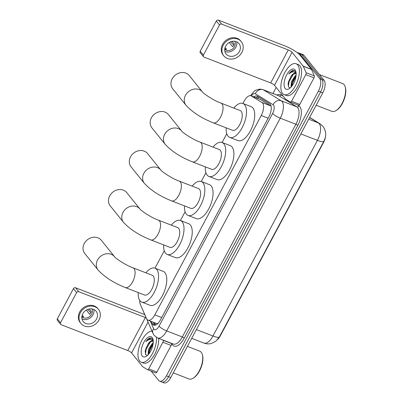 <?xml version="1.0" encoding="UTF-8"?>
<svg xmlns="http://www.w3.org/2000/svg" width="403" height="403" viewBox="0 0 403 403"><rect width="100%" height="100%" fill="white"/><g stroke="black" fill="none" stroke-linecap="round" stroke-linejoin="round"><path stroke-width="0.6" d="M139.705 300.346A9.929 4.554 -68.8 0 0 140.204 304.064L146.566 318.627A9.929 4.554 -68.8 0 0 147.05 319.448A9.929 4.554 -68.8 0 0 148.017 320.173A9.929 4.554 -68.8 0 0 154.792 314.874L261.235 115.53A9.929 4.554 -68.8 0 0 261.975 102.483L251.331 95.944A9.929 4.554 -68.8 0 0 250.988 95.773A9.929 4.554 -68.8 0 0 244.208 101.072L242.938 103.46M325.579 136.028A8.937 4.101 111.2 0 1 323.518 142.546L220.26 335.931A8.937 4.101 111.2 0 1 217.796 339.321M148.017 320.173L156.641 323.518L158.137 323.317M261.975 102.483L270.892 105.939L260.247 99.4L250.988 95.773M226.768 133.741L222.103 142.476M205.933 172.756L201.268 181.491M185.103 211.776L180.438 220.512M164.268 250.792L154.989 268.171M219.403 336.943A11.586 2.63 28.1 0 1 212.96 336.011A13.239 6.075 -68.8 0 1 203.923 343.084C206.331 343.991 208.779 344.132 211.258 343.507L215.827 341.235L219.403 336.943L323.871 141.287L325.251 137.776C326.339 133.962 325.574 130.169 322.959 126.391L319.896 123.696A11.586 10.261 121.6 0 0 318.42 122.96L309.6 117.545M297.364 52.793A9.929 4.554 111.2 0 1 298.588 52.904L300.779 53.75A9.929 4.554 111.2 0 1 301.746 54.481L321.942 79.542A9.929 4.554 111.2 0 1 320.576 92.03L168.58 376.699A9.929 4.554 111.2 0 1 161.799 381.999L163.996 382.85A9.929 4.554 111.2 0 0 170.771 377.546L322.773 92.881A9.929 4.554 111.2 0 0 324.138 80.393L303.943 55.332A9.929 4.554 111.2 0 0 302.975 54.601L300.779 53.75A9.929 4.554 111.2 0 1 301.746 54.481L321.942 79.542A9.929 4.554 111.2 0 1 320.576 92.03L168.58 376.699A9.929 4.554 111.2 0 1 161.799 381.999A9.929 4.554 111.2 0 1 160.832 381.273M151.301 321.448L152.248 323.614A9.929 4.554 -68.8 0 0 152.732 324.43A9.929 4.554 -68.8 0 0 153.699 325.156A9.929 4.554 -68.8 0 0 160.475 319.856L268.892 116.81A9.929 4.554 -68.8 0 0 269.637 103.762L257.396 96.241A9.929 4.554 -68.8 0 0 257.054 96.07A9.929 4.554 -68.8 0 0 253.855 96.881M298.588 52.904A9.929 4.554 111.2 0 1 299.555 53.629L319.75 78.691A9.929 4.554 111.2 0 1 318.38 91.179L166.384 375.848A9.929 4.554 111.2 0 1 159.603 381.147A9.929 4.554 111.2 0 1 158.641 380.422L151.14 371.113M272.967 93.491L276.191 87.451M256.046 97.733A9.929 4.554 111.2 0 1 258.278 96.78M154.918 325.266A9.929 4.554 111.2 0 1 154.44 324.46L153.498 322.299M171.346 343.291L171.436 343.502A1.657 0.761 111.2 0 1 171.129 345.447L162.903 342.258L148.702 368.846L156.933 372.034A1.657 0.761 111.2 0 1 155.8 372.921A1.657 0.761 111.2 0 1 155.744 372.891L147.634 369.747M171.129 345.447L156.933 372.034M144.818 314.703A13.239 3.007 28.1 0 0 142.204 313.594L75.557 287.757L78.746 291.712L145.392 317.549A3.31 0.751 -151.9 0 1 146.218 317.907M60.601 324.319L57.412 320.36A1.657 1.421 -38.9 0 1 57.332 318.788L60.521 322.748A1.657 1.421 141.1 0 0 61.13 324.702L127.776 350.539A3.31 0.751 -151.9 0 1 131.585 352.922L142.697 366.71A1.657 0.761 -68.8 0 0 142.803 366.806L147.518 369.702A1.657 0.761 -68.8 0 0 147.574 369.732A1.657 0.761 -68.8 0 0 148.702 368.846M78.746 291.712A1.657 1.421 141.1 0 0 76.615 292.603L73.427 288.644L57.332 318.788M73.427 288.644A1.657 1.421 -38.9 0 1 75.557 287.757M76.615 292.603L60.521 322.748M162.903 342.258A1.657 0.761 -68.8 0 0 163.21 340.313L163.119 340.102M82.806 313.741A8.277 7.108 141.1 0 0 83.219 321.589A8.277 7.108 141.1 0 0 96.519 319.055A8.277 7.108 141.1 0 0 96.105 311.207A8.277 7.108 141.1 0 0 82.806 313.741M81.985 318.995A8.277 7.108 141.1 0 0 93.012 314.703A8.277 7.108 141.1 0 0 93.834 309.449M82.212 315.136L83.633 316.899A6.619 5.687 -38.9 0 1 81.905 316.441M86.323 310.083L89.753 314.34A6.619 5.687 -38.9 0 0 90.685 312.985A6.619 5.687 -38.9 0 0 91.269 311.494L89.229 308.965M81.844 317.02A6.619 5.687 141.1 0 0 91.642 314.174A6.619 5.687 141.1 0 0 91.934 308.889M98.428 309.338L97.788 308.542A11.254 9.667 141.1 0 0 79.703 311.993A11.254 9.667 141.1 0 0 80.262 322.667L80.902 323.458A11.254 9.667 141.1 0 0 98.987 320.012A11.254 9.667 141.1 0 0 98.428 309.338A11.254 9.667 141.1 0 0 80.338 312.783A11.254 9.667 141.1 0 0 80.902 323.458M90.866 312.622L87.632 309.439M187.41 346.389L199.787 351.184A14.896 6.831 111.2 0 1 201.238 352.277A14.896 6.831 111.2 0 1 202.306 354.454L202.502 355.139A14.236 6.529 111.2 0 1 193.687 377.873L193.082 378.246A14.896 6.831 111.2 0 1 189.017 378.966L173.275 372.861M202.306 354.454A14.896 6.831 111.2 0 1 193.082 378.246M156.435 337.392A16.553 7.592 111.2 0 1 151.619 355.003A16.553 7.592 111.2 0 1 141.246 362.221A16.553 7.592 111.2 0 1 139.639 361.007A16.553 7.592 111.2 0 1 140.446 343.311A16.553 7.592 111.2 0 1 151.986 331.115M158.641 338.364A16.553 7.592 111.2 0 1 153.77 355.92A16.553 7.592 111.2 0 1 143.443 363.068L141.246 362.221M153.13 343.683L151.301 345.774L149.327 349.703L148.707 354.106M153.241 342.61L152.47 343.165L148.46 349.366L148.133 354.761M152.984 341.034L149.856 342.152L147.82 344.419L145.226 351.048L145.644 354.655L147.443 355.441M142.279 356.056A10.79 4.952 111.2 0 1 143.765 342.485A10.79 4.952 111.2 0 1 152.183 337.518A10.79 4.952 111.2 0 1 152.954 339.094A10.79 4.952 111.2 0 1 146.269 356.328A10.79 4.952 111.2 0 1 142.279 356.056M153.13 339.86L152.656 339.029L150.138 337.971C148.717 338.374 147.307 339.598 145.906 341.648C148.964 338.923 151.447 338.802 153.362 341.286M147.82 344.419A7.481 3.431 111.2 0 1 152.677 340.873A7.481 3.431 111.2 0 1 153.266 341.27M151.578 345.391L149.261 350.318L148.682 352.67M152.959 339.507L152.027 339.951M148.097 344.041L145.78 348.968L145.181 351.431M153.069 344.091L149.699 350.489L148.989 353.753M150.576 341.633L146.213 349.139L145.453 354.277M151.412 338.082L147.785 339.628L145.906 341.648M101.299 240.264A10.594 9.103 141.1 0 0 84.272 243.508A10.594 9.103 141.1 0 0 84.801 253.558L98.09 270.045A10.594 9.103 -38.9 0 1 97.561 259.995A10.594 9.103 -38.9 0 1 114.588 256.751L101.299 240.264M133 267.814A10.594 4.856 -68.8 0 1 134.033 268.589A10.594 4.856 -68.8 0 1 132.572 281.914A10.594 4.856 -68.8 0 1 125.343 287.566L144.541 295.011A10.594 4.856 -68.8 0 0 152.369 288.15A10.594 4.856 -68.8 0 0 153.231 276.035A10.594 4.856 -68.8 0 0 152.198 275.259L133 267.814C125.756 265.391 114.618 257.623 114.588 256.751M145.866 272.801A18.206 8.352 111.2 0 1 154.954 268.161A18.206 8.352 111.2 0 1 156.722 269.491A18.206 8.352 111.2 0 1 155.246 290.316A18.206 8.352 111.2 0 1 141.791 302.109A18.206 8.352 111.2 0 1 140.017 300.774A18.206 8.352 111.2 0 1 138.209 292.558M154.954 268.161L163.18 271.35A18.206 8.352 111.2 0 1 164.948 272.685A18.206 8.352 111.2 0 1 163.472 293.505A18.206 8.352 111.2 0 1 150.017 305.298L141.791 302.109M126.749 192.599A10.594 9.103 141.1 0 0 109.722 195.843A10.594 9.103 141.1 0 0 110.251 205.893L123.54 222.38A10.594 9.103 -38.9 0 1 123.011 212.331A10.594 9.103 -38.9 0 1 140.037 209.086L126.749 192.599M158.45 220.154A10.594 4.856 -68.8 0 1 159.482 220.93A10.594 4.856 -68.8 0 1 158.021 234.249A10.594 4.856 -68.8 0 1 150.793 239.906L169.99 247.346A10.594 4.856 -68.8 0 0 177.819 240.485A10.594 4.856 -68.8 0 0 178.68 228.37A10.594 4.856 -68.8 0 0 177.647 227.594L158.45 220.154C151.206 217.726 140.068 209.958 140.037 209.086M171.315 225.141A18.206 8.352 111.2 0 1 180.403 220.496A18.206 8.352 111.2 0 1 182.171 221.831A18.206 8.352 111.2 0 1 180.695 242.651A18.206 8.352 111.2 0 1 167.24 254.449A18.206 8.352 111.2 0 1 165.467 253.114A18.206 8.352 111.2 0 1 163.658 244.893M180.403 220.496L188.629 223.685A18.206 8.352 111.2 0 1 190.397 225.02A18.206 8.352 111.2 0 1 188.921 245.84A18.206 8.352 111.2 0 1 175.466 257.638L167.24 254.449M147.584 153.583A10.594 9.103 141.1 0 0 130.557 156.827A10.594 9.103 141.1 0 0 131.086 166.877L144.375 183.365A10.594 9.103 -38.9 0 1 143.846 173.315A10.594 9.103 -38.9 0 1 160.868 170.071L147.584 153.583M179.285 181.133A10.594 4.856 -68.8 0 1 180.312 181.909A10.594 4.856 -68.8 0 1 178.856 195.233A10.594 4.856 -68.8 0 1 171.628 200.89L190.826 208.331A10.594 4.856 -68.8 0 0 198.654 201.47A10.594 4.856 -68.8 0 0 199.51 189.355A10.594 4.856 -68.8 0 0 198.483 188.579L179.285 181.133C172.041 178.71 160.898 170.943 160.868 170.071M192.15 186.121A18.206 8.352 111.2 0 1 201.233 181.481A18.206 8.352 111.2 0 1 203.006 182.811A18.206 8.352 111.2 0 1 201.525 203.636A18.206 8.352 111.2 0 1 188.07 215.429A18.206 8.352 111.2 0 1 186.302 214.094A18.206 8.352 111.2 0 1 184.493 205.878M201.233 181.481L209.464 184.67A18.206 8.352 111.2 0 1 211.232 186.005A18.206 8.352 111.2 0 1 209.756 206.825A18.206 8.352 111.2 0 1 196.301 218.617L188.07 215.429M168.414 114.568A10.594 9.103 141.1 0 0 151.392 117.812A10.594 9.103 141.1 0 0 151.921 127.862L165.205 144.35A10.594 9.103 -38.9 0 1 164.676 134.3A10.594 9.103 -38.9 0 1 181.703 131.056L168.414 114.568M200.115 142.118A10.594 4.856 -68.8 0 1 201.147 142.894A10.594 4.856 -68.8 0 1 199.692 156.213A10.594 4.856 -68.8 0 1 192.458 161.87L211.656 169.315A10.594 4.856 -68.8 0 0 219.484 162.449A10.594 4.856 -68.8 0 0 220.345 150.339A10.594 4.856 -68.8 0 0 219.318 149.558L200.115 142.118C192.876 139.695 181.733 131.927 181.703 131.056M212.986 147.105A18.206 8.352 111.2 0 1 222.068 142.461A18.206 8.352 111.2 0 1 223.836 143.795A18.206 8.352 111.2 0 1 222.36 164.615A18.206 8.352 111.2 0 1 208.905 176.413A18.206 8.352 111.2 0 1 207.137 175.078A18.206 8.352 111.2 0 1 205.323 166.857M222.068 142.461L230.294 145.649A18.206 8.352 111.2 0 1 232.068 146.984A18.206 8.352 111.2 0 1 230.587 167.804A18.206 8.352 111.2 0 1 217.131 179.602L208.905 176.413M189.249 75.547A10.594 9.103 141.1 0 0 172.222 78.792A10.594 9.103 141.1 0 0 172.751 88.841L186.04 105.329A10.594 9.103 -38.9 0 1 185.511 95.279A10.594 9.103 -38.9 0 1 202.538 92.035L189.249 75.547M220.95 103.103A10.594 4.856 -68.8 0 1 221.982 103.878A10.594 4.856 -68.8 0 1 220.522 117.197A10.594 4.856 -68.8 0 1 213.293 122.855L232.491 130.295A10.594 4.856 -68.8 0 0 240.319 123.434A10.594 4.856 -68.8 0 0 241.18 111.319A10.594 4.856 -68.8 0 0 240.148 110.543L220.95 103.103C213.706 100.674 202.568 92.907 202.538 92.035M233.816 108.09A18.206 8.352 111.2 0 1 242.898 103.445A18.206 8.352 111.2 0 1 244.671 104.78A18.206 8.352 111.2 0 1 243.195 125.6A18.206 8.352 111.2 0 1 229.74 137.393A18.206 8.352 111.2 0 1 227.967 136.063A18.206 8.352 111.2 0 1 226.159 127.842M242.898 103.445L251.129 106.634A18.206 8.352 111.2 0 1 252.898 107.969A18.206 8.352 111.2 0 1 251.422 128.789A18.206 8.352 111.2 0 1 237.966 140.587L229.74 137.393M305.791 74.651A1.657 0.761 -68.8 0 0 306.099 72.706L303.278 66.253A1.657 0.761 -68.8 0 0 303.197 66.117L311.428 69.311A1.657 0.761 111.2 0 1 311.509 69.447L314.325 75.895A1.657 0.761 111.2 0 1 314.018 77.839L305.791 74.651L291.591 101.244L299.817 104.432A1.657 0.761 111.2 0 1 298.688 105.314A1.657 0.761 111.2 0 1 298.633 105.289L290.523 102.145M314.018 77.839L299.817 104.432M311.428 69.311L300.311 55.518A13.239 3.007 28.1 0 0 285.087 45.987L218.441 20.15L221.63 24.109L288.276 49.947A3.31 0.751 -151.9 0 1 292.084 52.33L303.197 66.117M203.49 56.712L200.301 52.753A1.657 1.421 -38.9 0 1 200.215 51.186L203.404 55.14A1.657 1.421 141.1 0 0 204.019 57.095L270.665 82.932A3.31 0.751 -151.9 0 1 274.468 85.315L285.586 99.108A1.657 0.761 -68.8 0 0 285.687 99.198L290.402 102.1A1.657 0.761 -68.8 0 0 290.462 102.125A1.657 0.761 -68.8 0 0 291.591 101.244M221.63 24.109A1.657 1.421 141.1 0 0 219.504 24.996L216.31 21.042L200.215 51.186M216.31 21.042A1.657 1.421 -38.9 0 1 218.441 20.15M219.504 24.996L203.404 55.14M225.695 46.133A8.277 7.108 141.1 0 0 226.108 53.987A8.277 7.108 141.1 0 0 239.407 51.453A8.277 7.108 141.1 0 0 238.994 43.6A8.277 7.108 141.1 0 0 225.695 46.133M224.874 51.393A8.277 7.108 141.1 0 0 235.901 47.101A8.277 7.108 141.1 0 0 236.722 41.841M225.101 47.534L226.516 49.292A6.619 5.687 -38.9 0 1 224.793 48.834M229.211 42.481L232.637 46.733A6.619 5.687 -38.9 0 0 233.574 45.378A6.619 5.687 -38.9 0 0 234.158 43.892L232.118 41.358M224.733 49.413A6.619 5.687 141.1 0 0 234.531 46.567A6.619 5.687 141.1 0 0 234.823 41.282M241.316 41.731L240.677 40.94A11.254 9.667 141.1 0 0 222.587 44.385A11.254 9.667 141.1 0 0 223.151 55.065L223.786 55.856A11.254 9.667 141.1 0 0 241.876 52.41A11.254 9.667 141.1 0 0 241.316 41.731A11.254 9.667 141.1 0 0 223.227 45.176A11.254 9.667 141.1 0 0 223.786 55.856M233.755 45.015L230.521 41.831M319.453 74.58L342.676 83.582A14.896 6.831 111.2 0 1 344.127 84.675A14.896 6.831 111.2 0 1 345.19 86.852L345.391 87.537A14.236 6.529 111.2 0 1 336.576 110.271L335.966 110.644A14.896 6.831 111.2 0 1 331.906 111.359L316.164 105.254M345.19 86.852A14.896 6.831 111.2 0 1 335.966 110.644M297.711 64.964A16.553 7.592 111.2 0 1 296.366 83.889A16.553 7.592 111.2 0 1 284.135 94.614A16.553 7.592 111.2 0 1 282.528 93.4A16.553 7.592 111.2 0 1 283.868 74.474A16.553 7.592 111.2 0 1 296.099 63.75A16.553 7.592 111.2 0 1 297.711 64.964M296.099 63.75L298.296 64.601A16.553 7.592 111.2 0 1 299.903 65.815A16.553 7.592 111.2 0 1 298.563 84.741A16.553 7.592 111.2 0 1 286.332 95.466L284.135 94.614M296.019 76.076L294.19 78.167L292.215 82.101L291.596 86.499M296.129 75.008L295.359 75.557L291.344 81.764L291.021 87.154M295.867 73.427L292.744 74.545L290.709 76.817L288.115 83.441L288.533 87.048L290.331 87.834M285.168 88.453A10.79 4.952 111.2 0 1 286.654 74.882A10.79 4.952 111.2 0 1 295.067 69.91A10.79 4.952 111.2 0 1 295.842 71.487A10.79 4.952 111.2 0 1 289.158 88.725A10.79 4.952 111.2 0 1 285.168 88.453M296.019 72.258L295.54 71.422L293.026 70.369C291.606 70.767 290.195 71.991 288.79 74.041C291.853 71.321 294.336 71.2 296.25 73.678M290.709 76.817A7.481 3.431 111.2 0 1 295.565 73.27A7.481 3.431 111.2 0 1 296.155 73.663M294.467 77.784L292.15 82.716L291.57 85.068M295.847 71.9L294.915 72.344M290.981 76.434L288.669 81.366L288.069 83.829M295.958 76.489L292.583 82.882L291.878 86.146M293.465 74.026L289.102 81.532L288.341 86.67M294.296 70.48L290.674 72.026L288.79 74.041M323.518 142.546L323.246 142.445M220.26 335.931L219.993 335.825M157.669 323.493A9.929 8.01 156.4 0 0 157.533 323.816M258.958 97.199A9.929 8.795 121.6 0 0 257.719 98.382M161.704 317.549L154.792 314.874M260.247 99.4L251.331 95.944M268.146 118.21L261.235 115.53M323.871 141.287A11.586 2.63 -151.9 0 1 317.428 140.355A13.239 6.075 -68.8 0 0 319.252 123.706A13.239 6.075 -68.8 0 0 318.42 122.96L308.718 119.197M196.382 329.583L212.96 336.011L317.428 140.355L300.855 133.932M322.773 92.881L318.38 91.179M324.138 80.393L319.75 78.691M170.771 377.546L166.384 375.848M303.943 55.332L299.555 53.629M150.259 321.045L153.578 328.647A6.619 3.038 -68.8 0 0 153.901 329.191A6.619 3.038 -68.8 0 0 159.064 326.143L272.645 113.424A6.619 3.038 -68.8 0 0 273.556 105.097A6.619 3.038 -68.8 0 0 273.138 104.725L255.311 93.768A6.619 3.038 -68.8 0 0 251.346 95.909M255.311 93.768A6.619 5.864 121.6 0 1 263.416 89.839L281.249 100.79A13.239 6.075 111.2 0 1 282.08 101.536A13.239 6.075 111.2 0 1 280.256 118.185L166.676 330.903A13.239 6.075 111.2 0 1 157.638 337.976L173.27 344.036A13.239 6.075 -68.8 0 0 182.307 336.968L295.888 124.25A13.239 6.075 -68.8 0 0 297.711 107.596A13.239 6.075 -68.8 0 0 296.88 106.85L279.047 95.899A13.239 6.075 -68.8 0 0 278.594 95.672L262.958 89.612A13.239 6.075 111.2 0 1 263.416 89.839L279.047 95.899A1.657 1.466 -58.4 0 0 281.077 94.917L283.314 96.287M296.84 104.599L298.905 105.868A14.896 6.831 111.2 0 1 297.792 125.439L184.211 338.157A1.657 0.378 28.1 0 0 182.307 336.968L166.676 330.903A6.619 1.501 -151.9 0 1 159.064 326.143M298.905 105.868A1.657 1.466 -58.4 0 1 296.88 106.85L281.249 100.79A6.619 5.864 121.6 0 0 273.138 104.725M184.211 338.157A14.896 6.831 111.2 0 1 172.595 345.018A14.896 6.831 111.2 0 1 171.869 343.794L171.708 343.432M277.047 95.073A14.896 6.831 111.2 0 1 281.077 94.917M272.645 113.424A6.619 1.501 -151.9 0 0 280.256 118.185L295.888 124.25A1.657 0.378 28.1 0 1 297.792 125.439M172 343.542A1.657 1.335 -23.6 0 1 171.869 343.794M142.168 308.567A6.619 5.34 156.4 0 0 142.34 309.03L152.994 333.422A6.619 5.34 156.4 0 1 153.578 328.647M154.44 324.46L152.248 323.614M145.392 317.549L127.776 350.539M148.047 322.088L131.585 352.922M163.21 340.313L171.436 343.502M288.276 49.947L270.665 82.932M292.084 52.33L274.468 85.315M311.509 69.447L303.278 66.253M306.099 72.706L314.325 75.895M154.54 322.702L155.583 325.085M309.67 117.409L319.896 123.696M203.923 343.084L191.702 338.344M152.994 333.422L154.233 335.472L157.638 337.976M159.603 381.147L161.799 381.999M262.958 89.612L259.708 89.073L255.704 90.222L254.142 91.274L250.51 95.647M142.068 308.335L142.34 309.03M147.574 369.732L155.8 372.921M125.343 287.566C113.651 282.881 104.568 277.037 98.09 270.045M150.793 239.906C139.1 235.216 130.018 229.378 123.54 222.38M171.628 200.89C159.936 196.201 150.853 190.357 144.375 183.365M192.458 161.87C180.766 157.185 171.683 151.342 165.205 144.35M213.293 122.855C201.601 118.165 192.518 112.326 186.04 105.329M290.462 102.125L298.688 105.314"/></g></svg>

